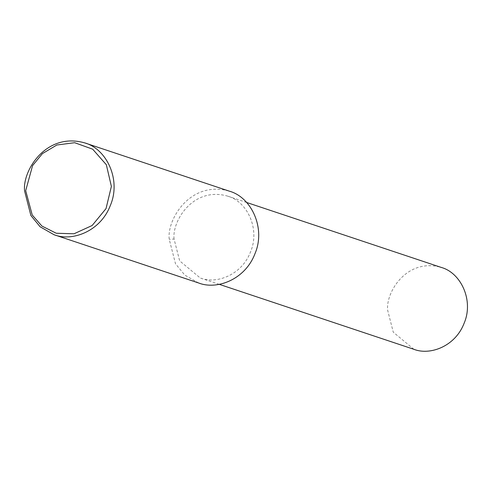 <?xml version="1.0" encoding="UTF-8"?>
<svg xmlns="http://www.w3.org/2000/svg" width="492" height="492" viewBox="0 0 492 492"><rect width="100%" height="100%" fill="white"/><g stroke="black" fill="none" stroke-linecap="round" stroke-linejoin="round"><path stroke-width="0.37" stroke-dasharray="2.46 1.84" d="M198.602 282.974L184.758 275.071L175.503 263.773L169.217 239.266C166.813 219.284 190.558 180.115 229.254 191.136M174.063 239.026C171.917 221.209 193.092 186.283 227.593 196.111C247.328 201.456 260.348 229.18 250.508 251.947C241.695 275.176 216.308 284.401 200.262 277.998L179.66 260.877L174.063 239.026L169.217 239.266M413.87 349.295L393.274 332.18L387.671 310.329C385.525 292.506 406.699 257.587 441.201 267.408M246.603 202.458L227.593 196.111M219.272 284.345L200.262 277.998"/><path stroke-width="0.74" d="M24.6 191.001C22.195 171.013 45.941 131.85 84.636 142.864C106.77 148.861 121.37 179.955 110.331 205.484C100.448 231.535 71.98 241.886 53.979 234.702L40.141 226.8L30.879 215.502L24.6 191.001M25.689 190.65L32.583 165.607L42.398 153.627L56.844 144.999L74.649 142.705L92.668 149.181L106.34 164.734L111.383 186.407L106.032 208.596L92.139 225.514L74.015 233.78L56.229 233.245L41.894 226.043L32.232 215.022L25.689 190.65M84.636 142.864L229.254 191.136C251.387 197.126 265.988 228.227 254.948 253.755C245.065 279.807 216.597 290.151 198.602 282.974L53.979 234.702M246.603 202.458L441.201 267.408C460.942 272.752 473.962 300.477 464.116 323.244C455.303 346.473 429.916 355.698 413.87 349.295L219.272 284.345"/></g></svg>
